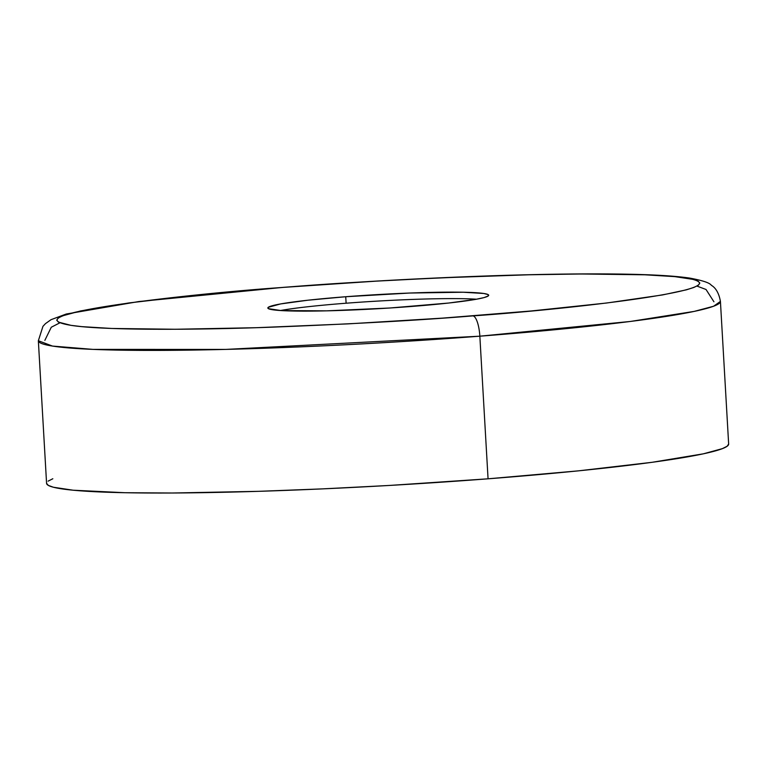 <?xml version="1.0" encoding="UTF-8"?>
<svg xmlns="http://www.w3.org/2000/svg" width="767" height="767" viewBox="0 0 767 767"><rect width="100%" height="100%" fill="white"/><g stroke="black" fill="none" stroke-linecap="round" stroke-linejoin="round"><path stroke-width="1.15" d="M281.096 310.568L268.412 308.66L268.316 307.279L280.645 303.924L307.826 300.223L345.735 296.733A110.611 7.066 176.7 0 1 488.694 295.257A110.611 7.066 176.7 0 1 410.796 306.522A110.611 7.066 176.7 0 1 267.836 307.998A110.611 7.066 176.7 0 1 345.735 296.733L346.109 303.214L345.735 296.733L409.856 293.032L463.316 292.237L483.804 293.483L488.119 294.595L488.215 295.976L484.082 297.577L475.895 299.331L448.705 303.032L389.578 308.018L326.646 310.846L281.106 310.568M728.65 444.016L727.154 446.241L722.389 448.637L703.272 453.843L652.199 462.29L578.347 470.861L488.061 478.809L479.845 336.186A341.603 21.812 176.7 0 1 38.35 340.74L52.463 346.07L93.028 349.388L225.853 349.407L479.845 336.186A19.52 5.666 -94.4 0 0 472.98 315.879C420.834 320.194 353.06 323.981 269.668 327.26C189.142 330.165 101.915 330.27 70.976 325.342C5.072 314.47 189.861 293.742 283.55 287.376A19.52 5.666 -94.4 0 0 283.138 287.366A19.52 5.666 85.6 0 1 283.55 287.376L198.432 294.873L128.798 302.955L80.64 310.923L62.616 315.822L58.129 318.084L56.72 320.184L58.407 322.111L70.976 325.342L81.743 326.627L111.704 328.458L175.384 329.264L256.542 327.691L348.18 323.866L442.406 318.132L531.109 310.98L606.649 303.013L662.525 294.94L686.388 289.83L693.914 287.433L698.411 285.171L699.82 283.071L698.123 281.153L693.358 279.428L674.787 276.628L644.826 274.797L581.146 273.992L528.578 274.787L439.587 277.884L376.837 281.106L283.55 287.376C335.697 283.071 403.471 279.274 486.872 276.005C567.388 273.1 654.615 272.985 685.554 277.913C751.468 288.785 566.669 309.513 472.98 315.879A19.52 5.666 85.6 0 1 479.845 336.186L630.378 321.459L694.183 311.402L713.588 306.244L720.424 301.412A341.603 21.812 176.7 0 1 479.845 336.186L488.061 478.809A341.603 21.812 -3.3 0 0 728.65 444.035L720.424 301.412C717.96 287.51 711.124 285.545 711.201 285.094C709.331 282.707 702.093 280.358 689.475 278.047C673.829 275.775 649.946 274.442 617.838 274.04C586.103 273.637 548.741 274.068 505.75 275.343C432.952 277.587 358.764 281.585 283.176 287.366L138.865 301.536L66.24 314.019L50.996 319.695L45.464 323.636L42.952 326.349L38.35 340.74L46.576 483.363A341.603 21.812 -3.3 0 0 488.061 478.809L389.137 485.463L322.571 488.876L258.508 491.331L172.441 493.008L124.954 492.721L73.114 490.209L53.422 487.246L48.369 485.415L46.576 483.373M476.528 299.216A110.611 7.066 -3.3 0 0 346.109 303.214A110.611 7.066 -3.3 0 0 280.377 310.53M48.072 481.149L52.827 478.752M713.933 301.786L706.024 289.485L696.944 286.081M44.85 340.366L51.284 327.231L59.912 322.811"/></g></svg>
